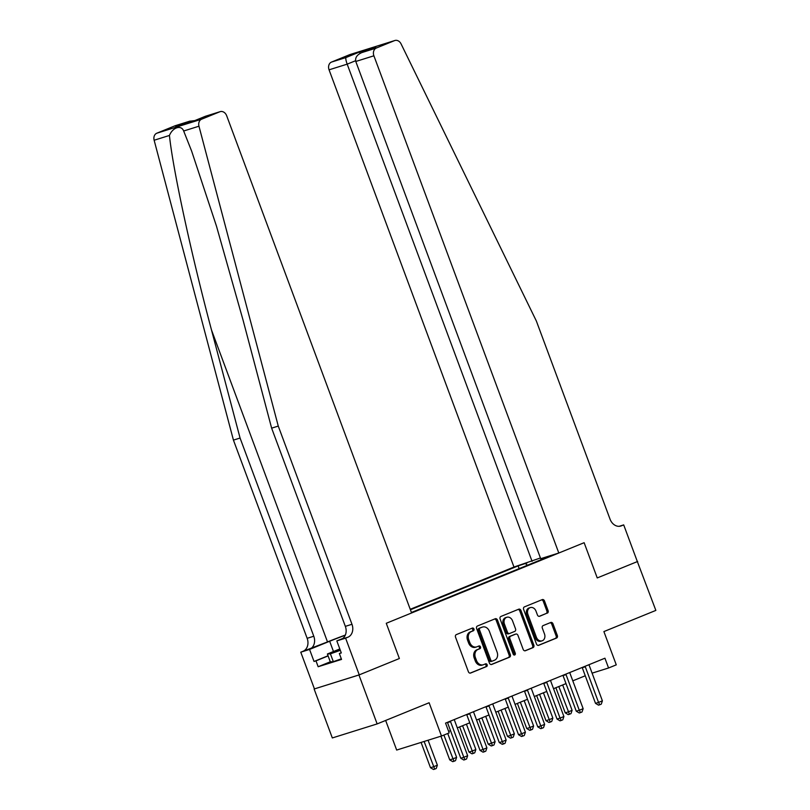 <?xml version="1.0" encoding="UTF-8"?>
<svg xmlns="http://www.w3.org/2000/svg" width="810" height="810" viewBox="0 0 810 810"><rect width="100%" height="100%" fill="white"/><g stroke="black" fill="none" stroke-linecap="round" stroke-linejoin="round"><path stroke-width="1.21" d="M473.941 628.985A1.438 1.144 72.6 0 0 472.382 628.074L456.324 634.615A2.055 1.63 72.6 0 0 455.524 637.146L468.382 671.733A2.055 1.63 72.6 0 0 470.61 673.039L486.668 666.498A1.438 1.144 72.6 0 0 485.676 663.815L483.59 664.656A6.561 5.214 72.6 0 1 483.266 664.777A6.561 5.214 72.6 0 1 476.472 660.474L475.399 657.598A6.561 5.214 72.6 0 1 477.951 649.478L480.026 648.628A1.438 1.144 72.6 0 0 479.024 645.945L476.948 646.785A6.561 5.214 72.6 0 1 476.624 646.906A6.561 5.214 72.6 0 1 469.82 642.603L468.757 639.728A6.561 5.214 72.6 0 1 471.298 631.608L473.384 630.757A1.438 1.144 72.6 0 0 473.941 628.985M476.624 646.906L475.409 647.281A6.561 5.214 72.6 0 1 468.615 642.988L467.542 640.102A6.561 5.214 72.6 0 1 470.094 631.982L472.169 631.142A1.438 1.144 72.6 0 0 471.602 628.388M470.094 673.14L485.463 666.883A1.438 1.144 72.6 0 0 484.896 664.129M483.266 664.777L482.051 665.152A6.561 5.214 72.6 0 1 475.257 660.859L474.184 657.973A6.561 5.214 72.6 0 1 476.736 649.853L478.811 649.012A1.438 1.144 72.6 0 0 478.254 646.258M547.287 613.16A2.055 1.63 72.6 0 0 548.087 610.629L544.472 600.919A2.055 1.63 72.6 0 0 542.244 599.613L524.414 606.882A2.055 1.63 72.6 0 0 523.614 609.414L536.473 644.001A2.055 1.63 72.6 0 0 538.701 645.307L556.541 638.047A2.055 1.63 72.6 0 0 557.341 635.506L552.977 623.791A2.055 1.63 72.6 0 0 550.749 622.485L543.115 625.593A2.055 1.63 72.6 0 0 542.325 628.125L544.482 633.936A5.488 4.364 72.6 0 1 542.082 640.821A5.488 4.364 72.6 0 1 536.392 637.237L527.928 614.466A5.488 4.364 72.6 0 1 530.337 607.581A5.488 4.364 72.6 0 1 536.017 611.175L537.425 614.962A2.055 1.63 72.6 0 0 539.652 616.268L546.072 613.545A2.055 1.63 72.6 0 0 546.871 611.003L543.267 601.303A2.055 1.63 72.6 0 0 541.556 599.896M358.951 674.983L399.37 658.52L386.269 623.285L411.601 612.967L226.678 115.749A6.267 4.981 72.6 0 0 220.188 111.648A6.267 4.981 72.6 0 0 219.874 111.76L201.639 119.181A6.267 4.981 72.6 0 0 198.966 126.208L278.265 426.08L351.975 624.287A10.449 8.302 -107.4 0 1 347.915 637.207L345.607 638.148L359.255 674.851L314.118 689.006L358.951 674.983L377.146 723.917L429.118 702.756L441.49 736.027L449.196 732.898L445.551 723.107L604.928 658.206L608.563 667.987L616.268 664.858L603.896 631.577L655.857 610.406L637.338 561.573M619.154 526.318L623.7 524.89L637.348 561.593L597.243 577.935L637.662 561.472M359.255 674.851L399.37 658.52L386.269 623.285L584.131 542.7L597.243 577.935L584.131 542.7L558.809 553.017L373.896 55.799L355.782 61.469L540.695 558.677L558.809 553.017M497.472 620.065A2.055 1.63 72.6 0 0 495.244 618.759L477.404 626.029A2.055 1.63 72.6 0 0 476.614 628.56L489.473 663.147A2.055 1.63 72.6 0 0 491.7 664.453L509.53 657.193A2.055 1.63 72.6 0 0 510.33 654.652L497.472 620.065L496.257 620.45A2.055 1.63 72.6 0 0 494.546 619.042M500.914 616.451L518.744 609.191A2.055 1.63 72.6 0 1 520.972 610.497L533.831 645.084A2.055 1.63 72.6 0 1 533.041 647.615L525.406 650.724A2.055 1.63 72.6 0 1 523.179 649.417L517.965 635.394A2.055 1.63 72.6 0 0 515.737 634.088L510.675 636.154A2.055 1.63 72.6 0 0 509.875 638.685L515.302 653.295A1.438 1.144 72.6 0 1 513.186 654.156L500.114 618.992A2.055 1.63 72.6 0 1 500.914 616.451M377.146 723.917L332.323 737.951L314.118 689.006M540.432 557.979L513.975 567.04L410.235 609.292M410.407 609.768L518.116 565.896L527.057 562.95M545.717 557.108L551.438 555.478L411.419 612.492M385.651 720.454L396.667 750.06L441.49 736.027M592.09 673.15L608.563 667.987M448.639 731.41L450.522 730.64M457.306 727.876L469.77 722.803M476.553 720.039L489.017 714.967M495.801 712.203L508.265 707.13M515.049 704.366L527.512 699.283M534.296 696.519L546.76 691.446M553.544 688.682L566.008 683.61M572.792 680.846L585.255 675.773M519.129 568.63L518.116 565.896M544.107 557.766L543.945 558.525M527.452 565.238L525.447 563.608M491.184 664.554L508.326 657.568A2.055 1.63 72.6 0 0 509.115 655.037L496.257 620.45M480.067 628.033A1.438 1.144 72.6 0 0 479.51 629.815L490.799 660.17A1.438 1.144 72.6 0 0 492.358 661.092L494.556 660.19A6.561 5.214 72.6 0 0 497.097 652.08L489.382 631.324A6.561 5.214 72.6 0 0 482.588 627.031A6.561 5.214 72.6 0 0 482.264 627.142L478.862 628.418A1.438 1.144 72.6 0 0 478.295 630.19L479.51 629.815M492.217 661.132L491.143 661.466A1.438 1.144 72.6 0 1 489.594 660.555L478.295 630.19M481.707 627.315A6.561 5.214 72.6 0 0 481.373 627.406A6.561 5.214 72.6 0 0 481.049 627.527L482.264 627.142M478.862 628.418L481.049 627.527M524.89 650.825L531.826 648A2.055 1.63 72.6 0 0 532.626 645.459L519.757 610.872A2.055 1.63 72.6 0 0 518.046 609.474M514.725 634.402A2.055 1.63 72.6 0 0 514.522 634.463L509.46 636.528A2.055 1.63 72.6 0 0 508.66 639.07L514.097 653.67L515.302 653.295M513.996 655.047A1.438 1.144 72.6 0 0 514.097 653.67M512.548 620.835A5.488 4.364 72.6 0 0 506.868 617.25A5.488 4.364 72.6 0 0 504.458 624.135L507.445 632.154A2.055 1.63 72.6 0 0 509.672 633.46L514.735 631.395A2.055 1.63 72.6 0 0 515.535 628.864L512.548 620.835M506.868 617.25L505.653 617.625A5.488 4.364 72.6 0 0 503.253 624.51L504.458 624.135M509.47 633.521L508.457 633.835A2.055 1.63 72.6 0 1 506.23 632.529L503.253 624.51M539.136 616.37L546.072 613.545M530.337 607.581L529.122 607.956A5.488 4.364 72.6 0 0 526.713 614.841L527.928 614.466M542.082 640.821L540.867 641.206A5.488 4.364 72.6 0 1 535.187 637.612L526.713 614.841M538.184 645.408L555.326 638.422A2.055 1.63 72.6 0 0 556.126 635.89L551.762 624.166A2.055 1.63 72.6 0 0 550.051 622.769M421.078 742.416L430.485 767.708L433.512 766.766L437.37 765.197L428.085 740.229M424.116 741.474L434.707 769.125L433.502 769.5L430.485 767.708M437.37 765.197L436.246 768.498L434.707 769.125M450.552 721.649L447.525 722.601L460.779 758.231L463.806 757.279L450.552 721.649A2.086 1.66 72.6 0 0 450.319 721.163M467.653 755.71L466.54 759.01L465.001 759.638L463.806 757.279L467.653 755.71L454.41 720.09A2.086 1.66 72.6 0 1 454.268 719.553M465.001 759.638L463.786 760.023L460.779 758.231M345.354 635.05A27.226 1.093 -20.4 0 0 327.503 641.915L300.773 652.182L314.432 688.885M278.265 426.08L271.633 428.156L243.051 320.092L216.503 226.243L191.666 151.176L183.667 130.997C181.288 124.629 172.702 127.312 169.442 135.452C172.824 168.986 191.211 254.056 211.491 329.964L240.074 438.038L313.784 636.235A10.449 8.302 -107.4 0 1 309.724 649.164M240.074 438.038L233.432 440.113L307.152 638.321A10.449 8.302 -107.4 0 1 303.092 651.24M347.915 637.207L341.283 639.282A10.449 8.302 -107.4 0 0 345.343 626.363L271.633 428.156M219.874 111.76L205.396 116.286L191.393 121.996L175.517 126.957L189.53 121.257L175.051 125.783L156.806 133.215L201.639 119.181M169.442 135.452L154.143 140.241L233.432 440.113M345.607 638.148L336.818 640.902L341.304 652.941L339.36 653.548L341.243 652.779M330.298 661.79L318.158 666.731L341.547 659.421L339.36 653.548M318.158 666.731L315.981 660.859L314.037 661.466L309.562 649.428L300.773 652.182M345.273 635.242A23.51 0.942 -20.4 0 0 329.66 641.247L309.562 649.428M336.818 640.902L342.671 638.513M154.143 140.241A6.267 4.981 -107.4 0 1 156.806 133.215M175.051 125.783A6.267 4.981 -107.4 0 1 175.365 125.671A6.267 4.981 -107.4 0 1 175.679 125.591M314.037 661.466L328.05 655.766M328.111 655.918L315.981 660.859M175.517 126.957L176.631 126.613M189.53 121.257L194.785 120.599M513.975 567.04L329.062 69.822A6.267 4.981 -107.4 0 1 331.503 62.076L349.738 54.645A6.267 4.981 -107.4 0 1 350.052 54.533L394.885 40.5A6.267 4.981 72.6 0 1 401.072 43.902L536.341 320.983L610.051 519.18A10.449 8.302 72.6 0 0 620.875 526.024A10.449 8.302 72.6 0 0 621.391 525.832L623.7 524.89M331.503 62.076L345.981 57.54L359.984 51.83L375.86 46.869L361.847 52.569L376.326 48.043L394.571 40.611L349.738 54.645M532.089 561.37L347.176 64.152L329.062 69.822M376.326 48.043A6.267 4.981 72.6 0 0 373.896 55.799M345.981 57.54C345.526 58.36 345.921 60.568 347.176 64.152L355.58 60.74M359.984 51.83L359.842 53.521M375.86 46.869L375.04 47.203M355.782 61.469C354.983 57.733 357.007 54.766 361.847 52.569L375.445 47.031M440.934 736.209L449.732 759.871L452.77 758.919L456.617 757.36L447.738 733.485M443.89 735.055L453.954 761.279L452.75 761.663L449.732 759.871M456.617 757.36L455.493 760.651L453.954 761.279M459.645 726.924L468.98 752.034L472.017 751.083L475.865 749.513L466.428 724.16M462.581 725.73L473.202 753.442L471.997 753.826L468.98 752.034M475.865 749.513L474.741 752.814L473.202 753.442M478.892 719.088L488.227 744.198L491.265 743.246L495.112 741.676L485.686 716.323M481.828 717.893L492.45 745.605L491.245 745.98L488.227 744.198M495.112 741.676L493.989 744.977L492.45 745.605M469.81 713.812L466.773 714.764L480.026 750.394L483.054 749.442L469.81 713.812A2.086 1.66 72.6 0 0 469.567 713.326M486.901 747.873L485.787 751.174L484.248 751.801L483.054 749.442L486.901 747.873L473.658 712.243A2.086 1.66 72.6 0 1 473.516 711.717M484.248 751.801L483.033 752.176L480.026 750.394M489.058 705.976L486.02 706.928L499.274 742.547L502.301 741.606L489.058 705.976A2.086 1.66 72.6 0 0 488.815 705.49M506.149 740.036L505.035 743.337L503.496 743.965L502.301 741.606L506.149 740.036L492.905 704.406A2.086 1.66 72.6 0 1 492.763 703.88M503.496 743.965L502.281 744.339L499.274 742.547M508.305 698.139L505.268 699.081L518.521 734.71L521.549 733.769L508.305 698.139A2.086 1.66 72.6 0 0 508.062 697.653M525.396 732.199L524.283 735.5L522.744 736.128L521.549 733.769L525.396 732.199L512.153 696.57A2.086 1.66 72.6 0 1 512.011 696.043M522.744 736.128L521.529 736.503L518.521 734.71M498.14 711.251L507.475 736.351L510.513 735.409L514.36 733.84L504.934 708.487M501.076 710.046L511.697 737.768L510.492 738.143L507.475 736.351M514.36 733.84L513.246 737.14L511.697 737.768M527.553 690.302L524.515 691.244L537.769 726.874L540.797 725.922L527.553 690.302A2.086 1.66 72.6 0 0 527.31 689.816M544.644 724.363L543.53 727.653L541.991 728.281L540.797 725.922L544.644 724.363L531.4 688.733A2.086 1.66 72.6 0 1 531.259 688.206M541.991 728.281L540.776 728.666L537.769 726.874M339.916 649.225A13.588 0.547 -20.4 0 0 335.208 651.23A13.588 0.547 -20.4 0 0 334.348 651.817A13.588 0.547 -20.4 0 0 340.24 650.076M341.334 658.834L333.325 661.659L330.308 661.821L327.392 653.994L339.815 648.931M340.332 650.329L330.409 653.832L327.392 653.994M333.325 661.659L330.409 653.832M517.387 703.404L526.733 728.514L529.76 727.572L533.608 726.003L524.181 700.64M520.324 702.209L530.945 729.931L529.74 730.306L526.733 728.514M533.608 726.003L532.494 729.304L530.945 729.931M546.801 682.455L543.773 683.407L557.017 719.037L560.044 718.085L546.801 682.455A2.086 1.66 72.6 0 0 546.558 681.969M563.902 716.516L562.778 719.817L561.239 720.444L560.044 718.085L563.902 716.516L550.648 680.896A2.086 1.66 72.6 0 1 550.506 680.36M561.239 720.444L560.024 720.829L557.017 719.037M536.635 695.567L545.981 720.677L549.008 719.726L552.855 718.156L543.429 692.803M539.571 694.372L550.203 722.085L548.988 722.469L545.981 720.677M552.855 718.156L551.742 721.457L550.203 722.085M566.048 674.619L563.021 675.57L576.264 711.2L579.292 710.249L566.048 674.619A2.086 1.66 72.6 0 0 565.805 674.133M583.149 708.679L582.025 711.98L580.486 712.608L579.292 710.249L583.149 708.679L569.896 673.049A2.086 1.66 72.6 0 1 569.754 672.523M580.486 712.608L579.271 712.982L576.264 711.2M555.883 687.731L565.228 712.84L568.255 711.889L572.103 710.319L562.677 684.966M558.819 686.536L569.45 714.248L568.235 714.633L565.228 712.84M572.103 710.319L570.989 713.62L569.45 714.248M585.296 666.782L582.269 667.734L595.512 703.353L598.539 702.412L585.296 666.782A2.086 1.66 72.6 0 0 585.053 666.296M602.397 700.842L601.273 704.143L599.734 704.771L598.539 702.412L602.397 700.842L589.143 665.212A2.086 1.66 72.6 0 1 589.012 664.686M599.734 704.771L598.519 705.145L595.512 703.353M470.094 631.982L471.298 631.608M467.542 640.102L468.757 639.728M468.615 642.988L469.82 642.603M478.811 649.012L480.026 648.628M476.736 649.853L477.951 649.478M474.184 657.973L475.399 657.598M475.257 660.859L476.472 660.474M485.463 666.883L486.668 666.498M472.169 631.142L473.384 630.757M509.115 655.037L510.33 654.652M508.326 657.568L509.53 657.193M489.594 660.555L490.799 660.17M519.757 610.872L520.972 610.497M532.626 645.459L533.831 645.084M531.826 648L533.041 647.615M514.522 634.463L515.737 634.088M509.46 636.528L510.675 636.154M508.66 639.07L509.875 638.685M506.23 632.529L507.445 632.154M535.187 637.612L536.392 637.237M551.762 624.166L552.977 623.791M556.126 635.89L557.341 635.506M555.326 638.422L556.541 638.047M543.267 601.303L544.472 600.919M546.871 611.003L548.087 610.629M211.491 329.964L327.503 641.915M313.784 636.235L307.152 638.321M345.343 626.363L351.975 624.287M198.966 126.208L183.667 130.997M333.477 651.513L329.66 641.247M620.338 526.166L621.391 525.832M491.073 661.486L492.288 661.112M481.373 627.406L482.588 627.031M514.623 634.433L515.838 634.048M508.356 633.876L509.571 633.501M220.188 111.648L205.467 116.255M176.064 126.775L191.454 121.956L205.456 116.255M190.077 121.065L175.365 125.671"/></g></svg>
